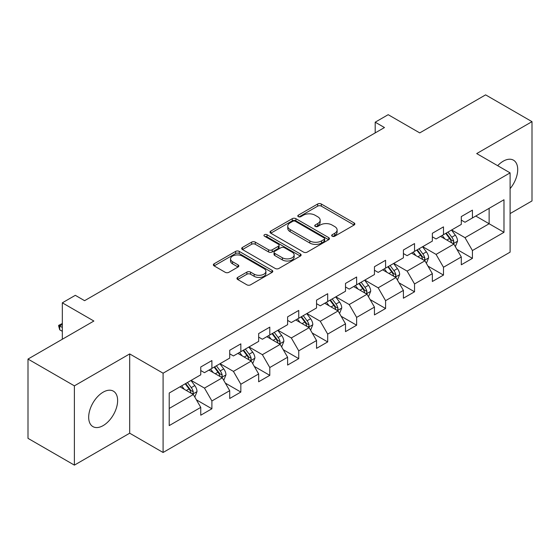 <?xml version="1.0" encoding="UTF-8"?>
<svg xmlns="http://www.w3.org/2000/svg" width="560" height="560" viewBox="0 0 560 560"><rect width="100%" height="100%" fill="white"/><g stroke="black" fill="none" stroke-linecap="round" stroke-linejoin="round"><path stroke-width="0.84" d="M332.199 236.215A1.806 1.043 0 0 0 334.747 236.215L354.102 225.036A2.576 1.484 0 0 0 354.851 223.986A2.576 1.484 0 0 0 354.102 222.936L321.314 204.008A2.576 1.484 0 0 0 317.667 204.008L298.319 215.18A1.806 1.043 0 0 0 297.787 215.915A1.806 1.043 0 0 0 298.319 216.65A1.806 1.043 0 0 0 300.867 216.65L303.373 215.208A8.246 4.76 0 0 1 315.028 215.208L317.758 216.783A8.246 4.76 0 0 1 320.173 220.15A8.246 4.76 0 0 1 317.758 223.517L315.259 224.959A1.806 1.043 0 0 0 314.727 225.694A1.806 1.043 0 0 0 315.259 226.429A1.806 1.043 0 0 0 317.807 226.429L320.313 224.987A8.246 4.76 0 0 1 331.968 224.987L334.698 226.562A8.246 4.76 0 0 1 337.113 229.929A8.246 4.76 0 0 1 334.698 233.296L332.199 234.738A1.806 1.043 0 0 0 331.667 235.473A1.806 1.043 0 0 0 332.199 236.215L332.199 234.738M103.152 425.6A20.468 11.816 120 0 0 116.529 407.561A20.468 11.816 120 0 0 113.386 391.16A20.468 11.816 120 0 0 103.152 392.168A20.468 11.816 120 0 0 89.782 410.207A20.468 11.816 120 0 0 92.918 426.615A20.468 11.816 120 0 0 103.152 425.6M510.104 188.65A20.468 11.816 120 0 0 513.471 160.174A20.468 11.816 120 0 0 503.237 161.189A20.468 11.816 120 0 0 497.672 165.683M237.706 277.41A2.576 1.484 0 0 0 236.957 278.46A2.576 1.484 0 0 0 237.706 279.51L246.904 284.823A2.576 1.484 0 0 0 250.551 284.823L272.041 272.412A2.576 1.484 0 0 0 272.797 271.362A2.576 1.484 0 0 0 272.041 270.312L239.253 251.384A2.576 1.484 0 0 0 235.613 251.384L214.123 263.788A2.576 1.484 0 0 0 213.367 264.845A2.576 1.484 0 0 0 214.123 265.895L225.232 272.307A2.576 1.484 0 0 0 228.872 272.307L238.07 267.001A2.576 1.484 0 0 0 238.826 265.944A2.576 1.484 0 0 0 238.07 264.894L232.561 261.716A6.888 3.976 0 0 1 230.545 258.902A6.888 3.976 0 0 1 234.801 255.227A6.888 3.976 0 0 1 242.305 256.088L263.893 268.548A6.888 3.976 0 0 1 265.909 271.362A6.888 3.976 0 0 1 261.653 275.037A6.888 3.976 0 0 1 254.149 274.176L250.551 272.097A2.576 1.484 0 0 0 246.904 272.097L237.706 277.41L237.706 279.51M510.104 213.577L532 200.935L532 121.653L485.611 94.871L419.734 132.902L388.185 114.688L375.193 122.185L384.475 127.547L84.595 300.678L75.32 295.323L62.328 302.82L62.328 339.248M74.389 385.847L74.389 465.129L129.689 433.202L129.689 353.92L74.389 385.847L28 359.065L93.877 321.034L62.328 302.82M129.689 353.92L163.093 373.205L510.104 172.865L510.104 252.147L163.093 452.487L163.093 373.205M532 121.653L476.7 153.58L510.104 172.865M303.555 252.119A2.576 1.484 0 0 0 307.195 252.119L328.692 239.708A2.576 1.484 0 0 0 329.448 238.658A2.576 1.484 0 0 0 328.692 237.608L295.904 218.673A2.576 1.484 0 0 0 292.264 218.673L270.767 231.084A2.576 1.484 0 0 0 270.011 232.134A2.576 1.484 0 0 0 270.767 233.191L303.555 252.119M265.202 236.6A1.806 1.043 0 0 1 267.036 236.859L267.036 234.71L300.363 253.96A2.576 1.484 0 0 1 301.119 255.01A2.576 1.484 0 0 1 300.363 256.06L278.873 268.471A2.576 1.484 0 0 1 275.233 268.471L242.445 249.543L242.445 247.436A2.576 1.484 0 0 0 241.689 248.486A2.576 1.484 0 0 0 242.445 249.543M242.445 247.436L251.643 242.13A2.576 1.484 0 0 1 255.283 242.13L268.583 249.802A2.576 1.484 0 0 0 272.223 249.802L278.327 246.281A2.576 1.484 0 0 0 279.083 245.231A2.576 1.484 0 0 0 278.327 244.181L264.481 236.187A1.806 1.043 0 0 1 263.956 235.452A1.806 1.043 0 0 1 265.069 234.486A1.806 1.043 0 0 1 267.036 234.71M74.389 465.129L28 438.347L28 359.065M196.399 399.833L211.897 408.779L211.897 400.96L229.712 390.67L229.712 398.496L240.842 392.063L240.842 384.244L258.657 373.961L258.657 381.78L269.794 375.354L269.794 367.528L287.609 357.245L287.609 365.064L298.739 358.638L298.739 350.819L316.554 340.529L316.554 348.355L327.691 341.922L327.691 334.103L345.506 323.82L345.506 331.639L356.636 325.213L356.636 317.394L374.451 307.104L374.451 314.93L385.588 308.497L385.588 300.678L403.403 290.395L403.403 298.214L414.533 291.788L414.533 283.962L432.348 273.679L432.348 281.498L443.485 275.072L443.485 267.253L461.3 256.963L461.3 264.789L472.43 258.356L472.43 250.537L503.979 232.323L503.979 199.752L489.132 208.327L489.132 223.755L503.979 232.323M211.897 408.779L200.76 415.205L200.76 407.386L169.218 425.6L169.218 393.029L200.76 374.815L200.76 366.996L211.897 360.563L211.897 368.389L229.712 358.099L229.712 350.28L240.842 343.854L240.842 351.673L258.657 341.39L258.657 333.571L269.794 327.138L269.794 334.964L287.609 324.674L287.609 316.855L298.739 310.429L298.739 318.248L316.554 307.965L316.554 300.139L327.691 293.713L327.691 301.532L345.506 291.249L345.506 283.43L356.636 276.997L356.636 284.823L374.451 274.533L374.451 266.714L385.588 260.288L385.588 268.107L403.403 257.824L403.403 250.005L414.533 243.572L414.533 251.391L432.348 241.108L432.348 233.289L443.485 226.863L443.485 234.682L461.3 224.399L461.3 216.573L472.43 210.147L472.43 217.966L503.979 199.752M208.929 370.104L222.292 377.818L204.477 388.101L191.114 380.387M200.76 370.531L204.477 372.673L211.897 368.389M204.477 388.101L211.897 400.96M222.292 377.818L229.712 390.67M237.874 353.388L251.237 361.102L233.422 371.385L220.059 363.671M229.712 353.815L233.422 355.957L240.842 351.673M233.422 371.385L240.842 384.244M251.237 361.102L258.657 373.961M266.826 336.672L280.189 344.386L262.374 354.676L249.011 346.962M258.657 337.106L262.374 339.248L269.794 334.964M262.374 354.676L269.794 367.528M280.189 344.386L287.609 357.245M295.771 319.963L309.134 327.677L291.319 337.96L277.956 330.246M287.609 320.39L291.319 322.532L298.739 318.248M291.319 337.96L298.739 350.819M309.134 327.677L316.554 340.529M324.723 303.247L338.079 310.961L320.271 321.251L306.908 313.537M316.554 303.674L320.271 305.823L327.691 301.532M320.271 321.251L327.691 334.103M338.079 310.961L345.506 323.82M353.668 286.538L367.031 294.252L349.216 304.535L335.853 296.821M345.506 286.965L349.216 289.107L356.636 284.823M349.216 304.535L356.636 317.394M367.031 294.252L374.451 307.104M382.62 269.822L395.976 277.536L378.168 287.819L364.805 280.105M374.451 270.249L378.168 272.391L385.588 268.107M378.168 287.819L385.588 300.678M395.976 277.536L403.403 290.395M411.565 253.106L424.928 260.82L407.113 271.11L393.75 263.396M403.403 253.54L407.113 255.682L414.533 251.391M407.113 271.11L414.533 283.962M424.928 260.82L432.348 273.679M440.517 236.397L453.873 244.111L436.065 254.394L422.702 246.68M432.348 236.824L436.065 238.966L443.485 234.682M436.065 254.394L443.485 267.253M453.873 244.111L461.3 256.963M475.776 216.041L489.132 223.755L465.01 237.678L451.647 229.964M461.3 220.108L465.01 222.257L472.43 217.966M465.01 237.678L472.43 250.537M129.689 433.202L163.093 452.487M375.193 122.185L375.193 132.902M169.218 408.457L193.34 394.527L179.977 386.813M193.34 394.527L200.76 407.386M456.939 249.41L472.43 258.356M427.987 266.126L443.485 275.072M399.042 282.842L414.533 291.788M370.09 299.551L385.588 308.497M341.145 316.267L356.636 325.213M312.193 332.976L327.691 341.922M283.248 349.692L298.739 358.638M254.296 366.408L269.794 375.354M225.351 383.117L240.842 392.063M332.92 236.467L334.698 235.438A8.246 4.76 0 0 0 337.113 232.071L337.113 229.929M320.173 220.15L320.173 222.292A8.246 4.76 0 0 1 317.758 225.659L315.98 226.688M354.067 225.057L321.314 206.15A2.576 1.484 0 0 0 317.667 206.15L299.04 216.909M328.657 239.729L295.904 220.822A2.576 1.484 0 0 0 292.264 220.822L270.802 233.205M324.135 239.393A1.806 1.043 0 0 0 324.667 238.658A1.806 1.043 0 0 0 324.135 237.923L295.358 221.305A1.806 1.043 0 0 0 292.81 221.305L290.164 222.831A8.246 4.76 0 0 0 287.749 226.198A8.246 4.76 0 0 0 290.164 229.558L309.841 240.919A8.246 4.76 0 0 0 321.496 240.919L324.135 239.393L324.135 241.535A1.806 1.043 0 0 0 324.667 240.8L324.667 238.658M287.749 226.198L287.749 228.34A8.246 4.76 0 0 0 290.164 231.7L290.164 229.558M324.135 241.535L321.496 243.061A8.246 4.76 0 0 1 309.841 243.061L290.164 231.7M242.48 249.564L251.643 244.272L251.643 242.13M279.083 245.231L279.083 247.373A2.576 1.484 0 0 1 278.327 248.423L272.223 251.944A2.576 1.484 0 0 1 268.583 251.944L255.283 244.272A2.576 1.484 0 0 0 251.643 244.272M267.036 236.859L300.335 256.081M282.38 257.768A6.888 3.976 0 0 0 289.891 258.629A6.888 3.976 0 0 0 294.14 254.954A6.888 3.976 0 0 0 292.124 252.147L284.522 247.751A2.576 1.484 0 0 0 280.875 247.751L274.778 251.279A2.576 1.484 0 0 0 274.022 252.329A2.576 1.484 0 0 0 274.778 253.379L282.38 257.768L282.38 259.91A6.888 3.976 0 0 0 289.891 260.778A6.888 3.976 0 0 0 294.14 257.103L294.14 254.954M274.022 252.329L274.022 254.471A2.576 1.484 0 0 0 274.778 255.521L274.778 253.379M282.38 259.91L274.778 255.521M265.909 271.362L265.909 273.504A6.888 3.976 0 0 1 261.653 277.179A6.888 3.976 0 0 1 254.149 276.318L250.551 274.239A2.576 1.484 0 0 0 246.904 274.239L237.741 279.531M230.545 258.902L230.545 261.044A6.888 3.976 0 0 0 232.561 263.858L232.561 261.716M238.035 267.015L232.561 263.858M272.006 272.433L239.253 253.526A2.576 1.484 0 0 0 235.613 253.526L214.151 265.916M455.343 246.652L457.548 241.087A6.951 4.018 -120 0 0 455.329 235.165L451.5 230.055M444.822 238.882L442.225 235.41M452.802 243.488L453.642 242.599L453.796 241.381A6.951 4.018 -120 0 0 451.808 237.202L447.972 232.092M446.229 233.093L450.478 238.77A3.542 2.044 60 0 1 451.122 239.841L453.796 241.381M445.746 233.373L449.575 238.49A6.951 4.018 60 0 1 451.57 242.669M426.391 263.361L428.603 257.803A6.951 4.018 -120 0 0 426.384 251.881L422.555 246.764M415.877 255.598L413.273 252.126M423.85 260.204L424.697 259.308L424.844 258.097A6.951 4.018 -120 0 0 422.856 253.918L419.027 248.801M417.284 249.809L421.533 255.479A3.542 2.044 60 0 1 422.177 256.557L424.844 258.097M416.801 250.089L420.63 255.199A6.951 4.018 60 0 1 422.618 259.385M397.446 280.077L399.651 274.512A6.951 4.018 -120 0 0 397.432 268.59L393.603 263.48M386.925 272.307L384.328 268.835M394.905 276.913L395.745 276.024L395.899 274.813A6.951 4.018 -120 0 0 393.911 270.627L390.075 265.517M388.332 266.518L392.581 272.195A3.542 2.044 60 0 1 393.225 273.266L395.899 274.813M387.849 266.798L391.678 271.915A6.951 4.018 60 0 1 393.673 276.094M368.494 296.786L370.706 291.228A6.951 4.018 -120 0 0 368.487 285.306L364.658 280.196M357.98 289.023L355.376 285.551M365.953 293.629L366.8 292.74L366.947 291.522A6.951 4.018 -120 0 0 364.959 287.343L361.13 282.226M359.387 283.234L363.636 288.904A3.542 2.044 60 0 1 364.28 289.982L366.947 291.522M358.904 283.514L362.733 288.624A6.951 4.018 60 0 1 364.721 292.81M339.549 313.502L341.754 307.944A6.951 4.018 -120 0 0 339.535 302.022L335.706 296.905M329.028 305.739L326.431 302.26M337.008 310.338L337.848 309.449L338.002 308.238A6.951 4.018 -120 0 0 336.014 304.052L332.178 298.942M330.442 299.95L334.691 305.62A3.542 2.044 60 0 1 335.328 306.698L338.002 308.238M329.952 300.23L333.781 305.34A6.951 4.018 60 0 1 335.776 309.526M310.597 330.218L312.809 324.653A6.951 4.018 -120 0 0 310.59 318.731L306.761 313.621M300.083 322.448L297.479 318.976M308.056 327.054L308.903 326.165L309.05 324.954A6.951 4.018 -120 0 0 307.062 320.768L303.233 315.658M301.49 316.659L305.739 322.336A3.542 2.044 60 0 1 306.383 323.407L309.05 324.954M301.007 316.939L304.836 322.056A6.951 4.018 60 0 1 306.824 326.235M281.652 346.927L283.857 341.369A6.951 4.018 -120 0 0 281.638 335.447L277.809 330.33M271.131 339.164L268.534 335.692M279.111 343.77L279.951 342.874L280.105 341.663A6.951 4.018 -120 0 0 278.117 337.484L274.281 332.367M272.545 333.375L276.794 339.045A3.542 2.044 60 0 1 277.431 340.123L280.105 341.663M272.055 333.655L275.884 338.765A6.951 4.018 60 0 1 277.879 342.951M252.7 363.643L254.912 358.078A6.951 4.018 -120 0 0 252.693 352.156L248.864 347.046M242.186 355.873L239.582 352.401M250.159 360.479L251.006 359.59L251.153 358.379A6.951 4.018 -120 0 0 249.165 354.193L245.336 349.083M243.593 350.084L247.842 355.761A3.542 2.044 60 0 1 248.486 356.832L251.153 358.379M243.11 350.364L246.939 355.481A6.951 4.018 60 0 1 248.927 359.66M223.755 380.352L225.96 374.794A6.951 4.018 -120 0 0 223.741 368.872L219.912 363.762M213.234 372.589L210.637 369.117M221.214 377.195L222.054 376.306L222.208 375.088A6.951 4.018 -120 0 0 220.22 370.909L216.384 365.792M214.648 366.8L218.897 372.47A3.542 2.044 60 0 1 219.534 373.548L222.208 375.088M214.158 367.08L217.987 372.19A6.951 4.018 60 0 1 219.982 376.376M194.803 397.068L197.015 391.51A6.951 4.018 -120 0 0 194.796 385.588L190.967 380.471M184.289 389.305L181.685 385.826M192.262 393.904L193.109 393.015L193.256 391.804A6.951 4.018 -120 0 0 191.268 387.618L187.439 382.508M185.696 383.516L189.945 389.186A3.542 2.044 60 0 1 190.589 390.264L193.256 391.804M185.213 383.796L189.042 388.906A6.951 4.018 60 0 1 191.03 393.092M62.328 324.422L59.696 325.941L62.328 327.46M59.696 329.798L58.674 325.997L58.674 325.353L59.696 325.941L59.696 329.798L62.328 331.317M58.674 325.353L62.328 323.512M334.698 235.438L334.698 233.296M315.259 226.429L315.259 224.959M317.758 225.659L317.758 223.517M298.319 216.65L298.319 215.18M317.667 206.15L317.667 204.008M321.314 206.15L321.314 204.008M354.102 225.036L354.102 222.936M270.767 233.191L270.767 231.084M292.264 220.822L292.264 218.673M295.904 220.822L295.904 218.673M328.692 239.708L328.692 237.608M309.841 243.061L309.841 240.919M321.496 243.061L321.496 240.919M255.283 244.272L255.283 242.13M268.583 251.944L268.583 249.802M272.223 251.944L272.223 249.802M278.327 248.423L278.327 246.281M300.363 256.06L300.363 253.96M246.904 274.239L246.904 272.097M250.551 274.239L250.551 272.097M254.149 276.318L254.149 274.176M238.07 267.001L238.07 264.894M214.123 265.895L214.123 263.788M235.613 253.526L235.613 251.384M239.253 253.526L239.253 251.384M272.041 272.412L272.041 270.312M453.187 243.712L457.506 241.22M451.808 237.202L455.329 235.165M446.859 240.058L449.575 238.49M424.242 260.428L428.554 257.936M422.856 253.918L426.384 251.881M417.907 256.774L420.63 255.199M395.29 277.137L399.609 274.652M393.911 270.627L397.432 268.59M388.962 273.483L391.678 271.915M366.345 293.853L370.657 291.361M364.959 287.343L368.487 285.306M360.01 290.199L362.733 288.624M337.393 310.569L341.712 308.077M336.014 304.052L339.535 302.022M331.065 306.908L333.781 305.34M308.448 327.278L312.76 324.786M307.062 320.768L310.59 318.731M302.113 323.624L304.836 322.056M279.496 343.994L283.815 341.502M278.117 337.484L281.638 335.447M273.168 340.34L275.884 338.765M250.551 360.703L254.863 358.218M249.165 354.193L252.693 352.156M244.216 357.049L246.939 355.481M221.599 377.419L225.918 374.927M220.22 370.909L223.741 368.872M215.271 373.765L217.987 372.19M192.654 394.135L196.966 391.643M191.268 387.618L194.796 385.588M186.319 390.474L189.042 388.906"/></g></svg>
